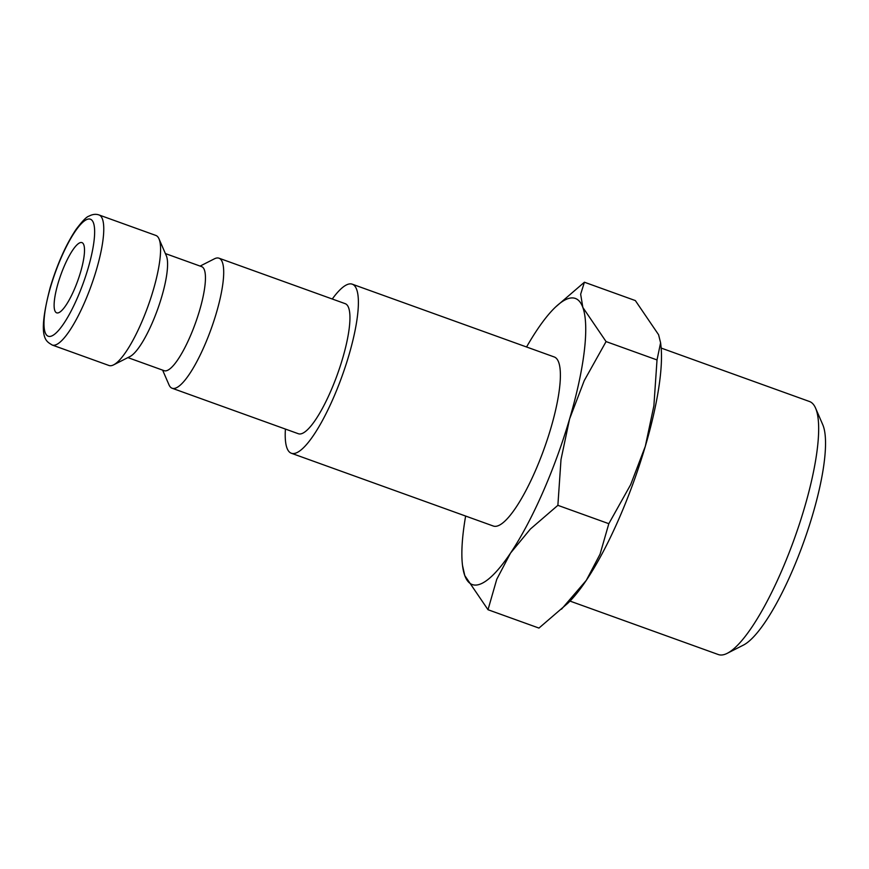 <?xml version="1.0" encoding="UTF-8"?>
<svg xmlns="http://www.w3.org/2000/svg" width="869" height="869" viewBox="0 0 869 869"><rect width="100%" height="100%" fill="white"/><g stroke="black" fill="none" stroke-linecap="round" stroke-linejoin="round"><path stroke-width="1.3" d="M214.274 258.886A69.118 16.598 109.8 0 1 214.404 258.821A69.118 16.598 109.8 0 1 214.534 258.756A69.118 16.598 109.8 0 1 218.988 258.191A69.118 16.598 109.8 0 1 213.904 320.9A69.118 16.598 109.8 0 1 176.592 387.683A69.118 16.598 109.8 0 1 172.127 388.247A69.118 16.598 109.8 0 1 168.999 384.837L162.622 370.129M172.127 388.247L298.371 433.74A69.118 16.598 -70.2 0 0 302.836 433.175A69.118 16.598 -70.2 0 0 340.148 366.392A69.118 16.598 -70.2 0 0 345.243 303.683L218.988 258.191M165.371 253.563L201.684 266.653A55.29 13.274 109.8 0 1 197.611 316.816A55.29 13.274 109.8 0 1 167.76 370.237A55.29 13.274 109.8 0 1 164.187 370.694L127.884 357.604M99.055 214.969L155.866 235.445A69.118 16.598 109.8 0 1 159.005 238.856A69.118 16.598 109.8 0 1 148.045 306.094A69.118 16.598 109.8 0 1 113.589 364.871A69.118 16.598 109.8 0 1 113.459 364.937A69.118 16.598 109.8 0 1 109.005 365.501L52.194 345.026A69.118 16.598 109.8 0 0 56.648 344.461A69.118 16.598 109.8 0 0 96.426 269.77A69.118 16.598 109.8 0 0 99.055 214.969C95.905 213.839 92.538 214.23 88.942 216.153C86.542 216.729 82.207 221.204 75.94 229.59C65.859 244.808 57.311 264.035 50.272 287.259C36.552 339.627 46.481 341.18 52.194 345.026M285.412 429.069A89.855 21.573 -70.2 0 0 291.343 453.249A89.855 21.573 -70.2 0 0 297.144 452.51A89.855 21.573 -70.2 0 0 345.656 365.697A89.855 21.573 -70.2 0 0 352.271 284.185A89.855 21.573 -70.2 0 0 346.47 284.913A89.855 21.573 -70.2 0 0 332.273 299.012M291.343 453.249L493.342 526.038A89.855 21.573 -70.2 0 0 499.143 525.3A89.855 21.573 -70.2 0 0 547.655 438.487A89.855 21.573 -70.2 0 0 554.27 356.974L352.271 284.185M482.067 583.316A152.064 36.509 109.8 0 1 464.774 575.571L488.009 609.723L496.753 579.297L510.537 553.064A152.064 36.509 109.8 0 1 482.067 583.316M584.402 282.219L555.671 306.931A152.064 36.509 109.8 0 1 565.545 299.686A152.064 36.509 109.8 0 1 582.838 307.43A152.064 36.509 109.8 0 1 569.575 418.988A152.064 36.509 109.8 0 1 510.537 553.064L530.416 529.015L557.876 505.334L561.005 459.527L569.575 418.988L584.229 380.644L606.073 341.582L582.838 307.43L580.655 294.233L584.402 282.219L635.348 300.576L658.583 334.728L660.592 342.788L657.018 359.94L653.89 405.747L645.319 446.286L630.677 484.63L608.821 523.692L600.077 554.118L586.293 580.362A152.064 36.509 109.8 0 1 567.685 603.368L538.954 628.081L488.009 609.723M526.56 346.981A152.064 36.509 109.8 0 1 537.064 329.948A152.064 36.509 109.8 0 1 555.671 306.931M661.179 348.067L809.495 401.511A134.478 32.283 109.8 0 1 815.589 408.148A134.478 32.283 109.8 0 1 794.277 538.965A134.478 32.283 109.8 0 1 727.244 653.314A134.478 32.283 109.8 0 1 726.995 653.445A134.478 32.283 109.8 0 1 718.315 654.542L569.999 601.087M815.589 408.148L822.769 424.713A120.9 29.025 109.8 0 1 803.608 542.332A120.9 29.025 109.8 0 1 743.343 645.135L727.244 653.314M59.07 312.536A37.324 8.962 109.8 0 1 56.659 312.84A37.324 8.962 109.8 0 1 59.407 278.982A37.324 8.962 109.8 0 1 79.557 242.918A37.324 8.962 109.8 0 1 81.968 242.614A37.324 8.962 109.8 0 1 79.22 276.472A37.324 8.962 109.8 0 1 59.07 312.536M462.514 565.469L464.774 575.571A152.064 36.509 109.8 0 1 462.514 565.469A152.064 36.509 109.8 0 1 465.632 516.056M660.592 342.788L660.842 344.83A152.064 36.509 109.8 0 1 645.319 446.286A152.064 36.509 109.8 0 1 586.293 580.362L561.504 609.191M606.073 341.582L657.018 359.94M557.876 505.334L608.821 523.692M159.005 238.856L166.316 255.725A55.29 13.274 109.8 0 1 157.55 309.527A55.29 13.274 109.8 0 1 129.981 356.54A55.29 13.274 109.8 0 1 129.883 356.594M88.041 268.51A62.21 14.936 109.8 0 1 52.238 335.738A62.21 14.936 109.8 0 1 50.587 286.933A62.21 14.936 109.8 0 1 86.389 219.705A62.21 14.936 109.8 0 1 88.041 268.51M200.109 266.088L214.404 258.821M129.981 356.54L113.589 364.871"/></g></svg>
